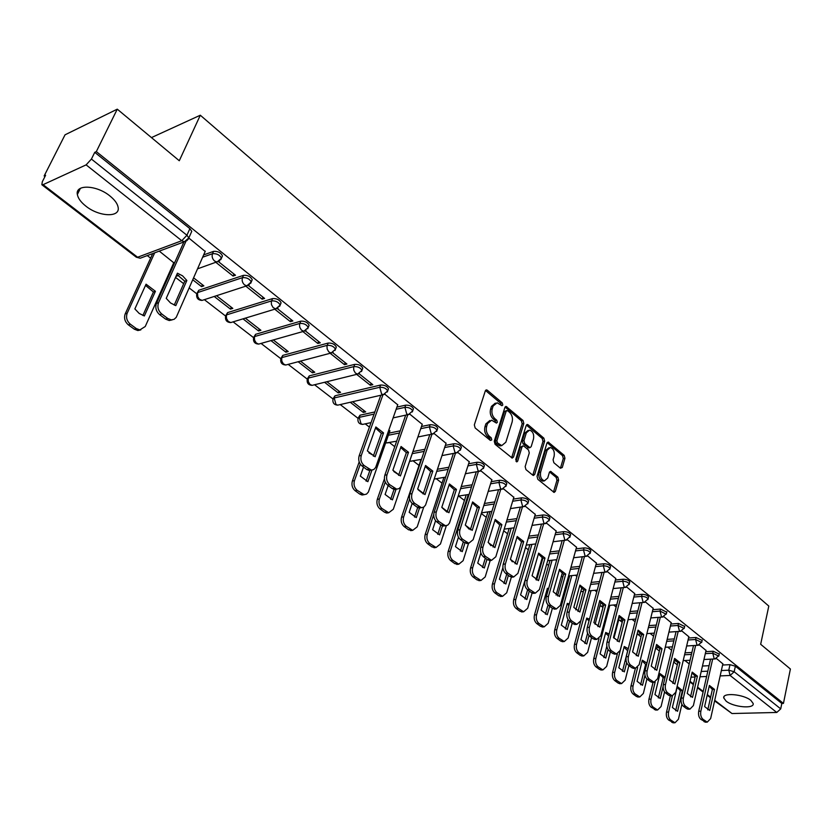 <?xml version="1.0" encoding="UTF-8"?>
<svg xmlns="http://www.w3.org/2000/svg" width="832" height="832" viewBox="0 0 832 832"><rect width="100%" height="100%" fill="white"/><g stroke="black" fill="none" stroke-linecap="round" stroke-linejoin="round"><path stroke-width="1.25" d="M502.809 404.997L502.247 402.875L487.334 390.239L486.564 389.896L485.316 390.905L474.334 424.882L475.155 427.97L490.36 440.43L491.774 439.92L491.202 437.778L489.258 436.176C486.616 433.534 485.742 430.269 486.637 426.358L487.542 423.519L491.629 420.181L496.444 423.082L497.328 422.354L496.756 420.222L494.822 418.61C492.211 415.969 491.338 412.714 492.232 408.845L493.126 406.037L497.11 402.771L501.946 405.714L502.809 404.997M501.176 405.267L500.583 403.218L485.514 390.478M490.11 440.222L489.538 438.09L487.594 436.488L489.258 436.176M495.674 422.646L495.092 420.555L493.168 418.943L494.822 418.61M750.89 700.388C743.621 694.19 722.238 692.328 723.757 697.954L726.128 701.137C733.398 707.242 754.551 709.145 753.178 703.508L750.89 700.388M109.855 195.915C96.595 184.933 75.015 184.122 77.355 194.522C78.062 198.338 80.902 202.218 85.904 206.17C99.102 216.882 120.318 217.776 118.144 207.366C117.489 203.653 114.722 199.836 109.855 195.915M374.858 411.944L360.027 415.199L358.301 417.789M388.097 389.771L388.461 388.742C387.067 386.152 384.436 384.914 380.567 385.05L334.994 395.803L333.299 398.382M362.367 369.262L362.762 368.181C361.327 365.477 358.644 364.208 354.713 364.364L309.265 375.877L307.601 378.446M335.889 348.161L336.326 347.017C334.828 344.209 332.093 342.888 328.12 343.075L282.807 355.378L281.185 357.937M308.641 326.446L309.109 325.229C307.559 322.306 304.772 320.954 300.737 321.162L255.601 334.298L254.01 336.835M280.571 304.086L281.091 302.806C279.479 299.759 276.619 298.355 272.532 298.605L227.604 312.603L226.054 315.13M251.649 281.06L252.21 279.698C250.536 276.515 247.624 275.07 243.474 275.35L198.775 290.274L197.267 292.781M560.446 468.229L562.276 467.49L564.949 458.276L564.179 455.364L548.132 442.021L546.946 443.05L537.046 476.351L537.826 479.315L554.122 492.44L555.339 491.369L558.615 480.074L557.856 477.142L550.586 471.359L549.37 472.41L547.726 478.015L544.44 480.854C541.226 479.617 539.958 476.715 540.623 472.15L547.123 450.237L550.306 447.491C553.509 448.718 554.788 451.61 554.143 456.154L553.082 459.784L553.852 462.717L560.446 468.229M43.087 184.662L137.613 257.234L181.782 240.718L86.122 164.871L43.087 184.662L41.87 184.746L42.297 181.782L45.614 175.261L44.148 175.947L65.042 134.815L117.27 109.169L179.286 160.742L200.304 115.222L768.799 606.07L760.666 644.28L790.4 669.011L783.442 703.414L96.325 151.601L94.744 152.339L91.426 159.068L186.93 235.238L188.833 237.921L188.094 239.47M117.27 109.169L96.325 151.601M523.817 423.478L523.026 420.482L506.116 406.453L504.889 407.462L494.25 441.23L495.071 444.288L512.242 458.099L513.51 457.038L523.817 423.478L522.153 423.8L521.373 420.815L505.086 407.035M528.102 424.788L543.858 438.142L544.638 441.095L534.695 474.417L533.447 475.488L532.782 475.186L525.949 469.591L525.158 466.596L529.277 452.951L528.497 449.966L523.952 446.181L523.266 445.869L522.018 446.909L517.67 461.157L516.786 461.906L515.746 459.576L526.188 425.485L527.394 424.466L528.102 424.788L526.438 425.1L542.204 438.443L543.858 438.142M702.468 666.026L709.072 665.694M722.592 665.028L729.997 664.664L728.77 670.197L734.167 671.746L780.728 708.874L776.776 712.462L731.983 713.534L714.584 700.877M44.148 175.947L44.949 176.561M147.285 255.58L150.613 258.149M175.542 277.399L183.674 283.681M189.197 287.945L196.716 293.748M204.37 299.666L225.545 316.004M233.116 321.859L253.542 337.626M261.04 343.418L280.758 358.644M288.184 364.374L307.216 379.08M314.569 384.748L332.956 398.944M340.236 404.57L357.999 418.288M365.217 423.852L369.429 427.107M389.522 442.624L394.742 446.659M413.192 460.907L419.016 465.4M436.249 478.712L442.021 483.163M458.713 496.059L464.433 500.469M481.312 513.51L486.273 517.338M503.693 530.785L507.562 533.78M525.491 547.612L528.33 549.806M546.728 564.013L548.59 565.458M562.931 576.524L561.236 576.701M567.434 579.998L568.36 580.726M582.286 591.469L583.201 592.176M601.193 606.07L602.94 607.422M619.653 620.318L622.211 622.294M637.686 634.254L641.004 636.813M655.647 648.118L659.36 650.988M673.712 662.064L677.29 664.83M783.442 703.414L781.82 703.456L780.728 708.874M86.122 164.871L91.426 159.068M173.753 262.746L159.276 251.118M205.182 251.441L188.843 238.056M192.764 279.791L201.552 286.634L202.394 284.7M201.552 286.634L203.871 285.854L193.606 277.857M215.946 262.423L233.074 276.047L233.948 273.998M233.074 276.047L235.498 275.236L218.587 261.758M214.198 296.462L230.485 309.119L231.286 307.206M230.485 309.119L232.814 308.391L216.518 295.703M245.794 286.166L262.163 299.187L263.006 297.159M262.163 299.187L264.597 298.428L248.404 285.522M242.996 318.854L258.575 330.97L259.345 329.066M258.575 330.97L260.915 330.283L245.326 318.146M274.747 309.202L290.399 321.651L291.21 319.634M290.399 321.651L292.843 320.944L277.326 308.578M270.962 340.61L285.875 352.196L286.624 350.303M285.875 352.196L288.226 351.551L273.312 339.945M302.858 331.562L317.824 343.47L318.604 341.463M317.824 343.47L320.278 342.805L305.406 330.949M298.147 361.743L312.406 372.83L313.123 370.958M312.406 372.83L314.766 372.237L300.498 361.119M330.148 353.278L344.469 364.666L345.207 362.679M344.469 364.666L346.923 364.042L332.675 352.685M324.563 382.294L338.208 392.902L338.905 391.04M338.208 392.902L340.579 392.34L326.924 381.711M356.668 374.379L370.354 385.268L371.072 383.292M370.354 385.268L372.819 384.675L359.164 373.797M350.262 402.272L363.314 412.422L363.99 410.571M363.314 412.422L365.685 411.892L352.633 401.721M397.727 404.81L384.904 394.306M389.865 430.986L388.887 429.967M422.219 424.32L409.926 414.253M446.046 443.31L434.273 433.649M469.248 461.791L457.964 452.546M491.837 479.783L481.042 470.933M513.833 497.307L503.506 488.831M535.267 514.384L525.377 506.272M556.161 531.034L546.697 523.266M576.534 547.269L567.476 539.822M596.409 563.098L587.746 555.974M615.794 578.542L607.506 571.719M634.712 593.611L626.777 587.08M653.172 608.327L645.601 602.077M671.206 622.7L663.967 616.72M688.823 636.73L681.897 631.01M706.035 650.447L699.421 644.977M685.027 652.839L691.891 652.454M705.754 651.674L713.222 651.248L712.774 653.224L718.775 656.094M667.17 639.371L674.305 638.914M688.522 637.998L696.062 637.51L695.604 639.506L701.678 642.45M648.877 625.602L656.292 625.071M670.894 624.01L678.496 623.459L678.018 625.466L684.174 628.493M630.126 611.53L637.842 610.906M652.839 609.69L660.514 609.066L660.015 611.083L666.255 614.203M610.906 597.126L618.935 596.409M634.348 595.026L642.096 594.329L641.586 596.367C644.925 596.461 647.078 597.355 648.045 599.05L647.899 599.57M591.188 582.4L599.55 581.568M615.41 580.008L623.23 579.238L622.7 581.287C626.08 581.37 628.264 582.286 629.252 584.033L629.106 584.584M570.95 567.33L579.675 566.384M595.993 564.616L603.897 563.763L603.346 565.822C606.767 565.895 608.982 566.831 610.002 568.641L609.835 569.223M550.191 551.918L559.291 550.836M576.098 548.85L584.085 547.903L583.502 549.983C586.966 550.035 589.222 551.002 590.273 552.864L590.086 553.488M528.861 536.141L538.366 534.924M555.693 532.688L563.763 531.648L563.17 533.738C566.665 533.78 568.963 534.768 570.034 536.692L569.837 537.358M506.958 520L516.88 518.617M534.758 516.11L542.922 514.966L542.298 517.078C545.844 517.098 548.174 518.107 549.286 520.114L549.068 520.811M484.442 503.485L494.822 501.904M513.292 499.106L521.539 497.858L520.894 499.98C524.482 499.98 526.854 501.02 527.998 503.1L527.758 503.838M461.292 486.564L472.16 484.786M491.244 481.655L499.585 480.293L498.93 482.435C502.559 482.414 504.962 483.486 506.147 485.628L505.887 486.418M437.466 469.258L448.854 467.241M468.614 463.757L477.058 462.259L476.362 464.422C480.043 464.381 482.498 465.483 483.714 467.709L483.434 468.541M412.963 451.537L424.892 449.27M445.37 445.37L453.908 443.737L453.201 445.921C456.924 445.858 459.42 446.982 460.678 449.301L460.366 450.185M389.116 433.108L400.244 430.83M421.481 426.483L430.134 424.715L429.395 426.899C433.17 426.826 435.708 427.981 437.008 430.383L436.665 431.33M396.926 407.087L405.694 405.153L404.924 407.368C408.751 407.264 411.33 408.45 412.682 410.946L412.308 411.944M172.234 266.157L173.264 265.793M203.663 254.904L213.522 251.378L212.514 253.698C216.726 253.386 219.71 254.894 221.458 258.211L220.771 259.678M200.304 115.222L151.455 137.592M722.852 663.842L716.529 658.611M719.222 654.108L713.222 651.248M702.146 640.453L696.062 637.51M684.663 626.475L678.496 623.459M666.754 612.175L660.514 609.066M648.419 597.522L648.554 597.012C647.587 595.327 645.434 594.422 642.096 594.329M629.647 582.525L629.782 581.984C628.794 580.237 626.61 579.311 623.23 579.238M610.397 567.143L610.553 566.582C609.534 564.772 607.318 563.826 603.897 563.763M590.668 551.398L590.834 550.784C589.794 548.922 587.538 547.955 584.085 547.903M570.44 535.246L570.627 534.602C569.546 532.667 567.258 531.679 563.763 531.648M549.702 518.679L549.9 518.003C548.787 515.996 546.458 514.987 542.922 514.966M528.414 501.686L528.632 500.968C527.488 498.888 525.117 497.858 521.539 497.858M506.563 484.255L506.802 483.486C505.627 481.343 503.214 480.272 499.585 480.293M484.141 466.357L484.39 465.546C483.174 463.32 480.73 462.218 477.058 462.259M461.105 447.98L461.386 447.127C460.127 444.808 457.631 443.685 453.908 443.737M437.434 429.104L437.736 428.189C436.436 425.786 433.909 424.632 430.134 424.715M413.109 409.708L413.442 408.741C412.1 406.245 409.51 405.049 405.694 405.153M221.832 257.317L222.456 255.892C220.709 252.564 217.734 251.066 213.522 251.378M781.82 703.456L735.384 666.203L729.997 664.664M94.744 152.339L189.873 228.644L191.766 231.338L191.09 232.846M556.535 560.55L555.568 559.801M576.909 576.42L575.39 575.234M596.783 591.906L594.724 590.304M616.169 607.006L613.61 605.01M635.097 621.743L632.05 619.372M653.567 636.137L650.062 633.402M671.601 650.187L667.67 647.119M689.218 663.905L684.871 660.514M495.352 403.104L491.462 406.38L493.126 406.037M493.168 418.943C490.547 416.302 489.684 413.046 490.568 409.188L491.462 406.38M489.861 420.503L485.878 423.852L487.542 423.519M487.594 436.488C484.952 433.857 484.078 430.591 484.973 426.681L485.878 423.852M511.607 457.839L522.153 423.8M507.562 410.665L506.189 411.143L496.881 440.762L497.453 442.905L501.758 445.588L505.846 442.218L512.127 422.011C512.98 418.194 512.127 414.981 509.569 412.36L507.562 410.665M506.657 410.519L504.525 411.486L506.189 411.143M501.81 445.598L500.094 445.9L497.817 444.881L495.778 443.206L495.217 441.074L504.525 411.486M532.802 475.197L542.984 441.397L542.204 438.443M522.735 445.962L520.354 447.21L516.027 461.375M533.52 438.911C534.196 434.294 532.875 431.35 529.558 430.102L526.313 432.848L523.952 440.586L524.742 443.581L529.963 447.668L531.19 446.628L533.52 438.911M528.154 430.373L524.659 433.16L526.313 432.848M528.819 447.876L523.078 443.882L522.288 440.887L524.659 433.16M548.995 447.73L545.459 450.538L547.123 450.237M544.066 480.906L542.766 481.114C539.562 479.887 538.294 476.986 538.959 472.43L545.459 450.538M553.457 492.128L556.962 480.334L556.192 477.412L549.578 471.931M560.425 468.218L563.285 458.557L562.526 455.645L547.154 442.634L548.808 442.333M146.068 284.19L134.867 308.911L139.173 313.425L144.362 315.952L155.428 291.294L146.068 284.19M154.69 252.824L127.192 313.206C125.767 317.429 126.828 321.1 130.374 324.22L136.271 328.546L139.838 329.909L145.246 326.508L173.878 262.486M145.527 285.386L153.442 291.98L142.875 315.474M140.816 329.888L137.842 330.543L134.285 329.181L128.378 324.865C124.842 321.755 123.781 318.084 125.206 313.872L127.192 313.206M152.703 253.562L125.206 313.872M153.442 291.98L155.428 291.294M176.862 274.435L184.766 281.206L174.242 305.105M172.234 319.862L169.208 320.538L165.62 319.124L159.671 314.673C156.104 311.47 155.033 307.715 156.447 303.42L183.914 241.946M186.857 280.488L182.582 275.85L177.424 273.177L166.234 298.366L170.581 303.004L175.802 305.625L186.857 280.488L184.766 281.206M185.827 241.55L158.527 302.723C157.113 307.029 158.194 310.783 161.762 313.997L167.71 318.448L171.298 319.873L174.096 319.322L176.238 317.335L205.296 251.17M363.532 467.106L360.339 476.102L367.869 481.686L371.946 470.111M373.568 455.478L368.878 452.878M360.308 464.194L354.453 480.626C353.423 484.546 354.318 487.781 357.136 490.308L364.094 494.655L366.517 494.114L368.358 492.086L389.927 430.778M369.928 470.35L366.111 481.156M364.073 494.666L362.024 495.009L359.736 494.083L355.056 490.662C352.248 488.145 351.354 484.91 352.383 480.99L354.453 480.626M359.185 461.937L352.383 480.99M388.17 485.524L385.091 494.447L392.413 499.886L396.053 489.258M398.778 474.812L393.806 471.526M385.247 482.061L379.382 498.992C378.394 502.882 379.267 506.064 382.013 508.529L388.731 512.741L393.307 509.246L413.722 449.311M394.035 489.434L390.645 499.356M388.554 512.772L386.651 513.063L384.478 512.19L379.933 508.862C377.198 506.397 376.324 503.214 377.312 499.325L379.382 498.992M384.415 478.847L377.312 499.325M412.152 503.443L409.178 512.314L416.312 517.598L419.505 507.978M423.249 493.75L418.163 489.736M409.646 499.013L403.645 516.859C402.698 520.718 403.551 523.848 406.224 526.261L412.714 530.348L417.196 526.843L423.706 507.166M417.685 507.53L414.513 517.067M412.402 530.39L408.564 529.807L404.144 526.562C401.471 524.16 400.618 521.03 401.565 517.171L403.645 516.859M421.023 459.462L401.565 517.171M435.562 520.686L432.63 529.703L439.577 534.851L442.478 525.855M446.846 512.044L441.958 507.551M433.722 514.498L427.263 534.258C426.348 538.086 427.19 541.174 429.79 543.525L436.062 547.487L440.461 543.982L446.337 525.699M440.814 524.888L437.757 534.31M435.625 547.55L432.016 546.957L427.71 543.795C425.11 541.455 424.268 538.366 425.183 534.55L427.263 534.258M443.914 477.402L425.183 534.55M458.453 537.212L455.468 546.634L462.238 551.658L464.974 542.932M469.134 529.142L465.306 525.054M468.281 494.541L450.258 551.2C449.384 554.996 450.216 558.043 452.743 560.342L458.817 564.19L463.122 560.674L468.562 543.286M463.351 541.746L460.408 551.117M458.255 564.252L454.854 563.659L450.663 560.591C448.126 558.293 447.304 555.256 448.178 551.46L450.258 551.2M466.211 494.863L448.178 551.46M480.865 552.947L477.724 563.139L484.318 568.027L486.959 559.395M490.932 545.688L488.176 542.318M490.027 511.586L472.67 567.705C471.827 571.47 472.638 574.465 475.103 576.711L480.979 580.455L485.191 576.94L490.204 560.498M485.326 558.178L482.477 567.486M480.314 580.528L477.11 579.935L473.023 576.94C470.548 574.704 469.737 571.698 470.59 567.944L472.67 567.705M487.958 511.888L470.59 567.944M502.882 567.642L499.408 579.218L505.835 583.991L508.383 575.422M512.356 561.798L510.411 559.27M511.233 528.206L494.51 583.794C493.698 587.517 494.489 590.481 496.891 592.675L502.58 596.305L506.719 592.79L511.337 577.169M506.74 574.184L503.984 583.45M501.821 596.378L498.805 595.795L494.811 592.883C492.409 590.689 491.608 587.735 492.419 584.012L494.51 583.794M509.163 528.476L492.419 584.012M527.301 572.874L520.562 594.901L526.822 599.55L529.287 591.042M531.908 544.398L515.798 599.477C515.008 603.169 515.798 606.091 518.138 608.234L523.65 611.77L527.696 608.244L532.074 593.05M535.922 579.696L542.318 557.502M527.623 589.805L524.961 599.009M522.798 611.842L519.948 611.27L516.058 608.421C513.708 606.278 512.928 603.356 513.708 599.664L515.798 599.477M529.849 544.658L513.708 599.664M548.6 588.578L547.404 588.276L541.185 610.189L547.29 614.723L549.671 606.289M552.094 560.196L536.557 614.765C535.798 618.426 536.567 621.317 538.855 623.407L544.201 626.839L548.163 623.324L552.375 608.306M556.088 595.057L562.37 572.645M548.018 604.947L545.418 614.182M548.278 589.68L547.186 589.046M543.265 626.912L540.571 626.35L536.775 623.574C534.487 621.473 533.718 618.602 534.466 614.942L536.557 614.765M550.025 560.435L534.466 614.942M569.317 604.001L567.31 603.356L561.298 625.113L567.268 629.533L569.556 621.161M571.792 575.609L556.806 629.678C556.078 633.318 556.837 636.158 559.062 638.217L564.252 641.545L568.131 638.03L572.198 623.137M575.806 609.918L581.911 587.548M567.996 619.455L565.375 628.992M568.942 605.353L567.102 604.105M563.233 641.618L560.685 641.066L556.982 638.352C554.746 636.303 553.998 633.464 554.726 629.834L556.806 629.678M569.722 575.827L554.726 629.834M589.482 619.164L586.737 618.082L580.934 639.673L586.758 643.989L588.983 635.606M591.022 590.647L576.555 644.238C575.858 647.837 576.607 650.645 578.781 652.652L583.814 655.907L587.621 652.382L591.552 637.603M595.088 624.291L600.954 602.212M587.579 633.266L584.865 643.438M589.056 620.755L586.539 618.81M582.733 655.97L580.32 655.429L576.711 652.777C574.527 650.77 573.789 647.972 574.486 644.374L576.555 644.238M588.962 590.845L574.486 644.374M609.128 634.057L605.706 632.455L600.09 653.879L605.779 658.091L608.015 649.48M609.794 605.332L595.847 658.445C595.171 662.012 595.899 664.789 598.031 666.754L602.919 669.916L606.642 666.401L610.438 651.726M613.943 638.196L619.518 616.626M606.83 646.225L603.876 657.55M608.639 635.918L605.519 633.162M601.765 669.968L599.487 669.438L595.962 666.858C593.83 664.893 593.102 662.126 593.767 658.559L595.847 658.445M598.988 638.747L593.767 658.559M628.264 648.71L624.229 646.485L618.81 667.753L624.354 671.871L626.662 662.74M628.139 619.674L614.671 672.318C614.026 675.854 614.744 678.59 616.824 680.514L621.566 683.592L625.217 680.087L628.888 665.517M624.052 647.182L627.661 650.78L622.45 671.32M620.36 683.644L618.197 683.124L614.754 680.607C612.674 678.683 611.957 675.948 612.602 672.412L614.671 672.318M617.334 653.962L612.602 672.412M646.911 663.114L642.325 660.202L637.083 681.304L642.502 685.329L644.977 675.293M637.624 667.545L633.058 685.859C632.434 689.374 633.142 692.078 635.18 693.961L639.787 696.956L643.365 693.451L646.911 678.974M642.148 660.878L645.632 664.373L640.598 684.778M638.529 696.998L636.47 696.498L633.11 694.034C631.072 692.151 630.375 689.458 630.999 685.942L633.058 685.859M635.398 668.294L630.999 685.942M645.632 664.373L646.62 664.321M375.492 428.002L381.378 433.347L373.318 456.186M371.332 470.101L369.138 470.486L366.725 469.498L361.91 465.889C359.008 463.237 358.082 459.888 359.143 455.863L380.827 395.252M383.531 432.9L375.866 426.962L367.359 450.871L375.118 456.758L383.531 432.9L381.378 433.347M382.97 394.763L361.296 455.437C360.235 459.482 361.161 462.831 364.062 465.483L371.301 470.09L373.766 469.55L375.638 467.501L397.8 404.591M400.712 447.502L406.359 452.67L398.59 475.353M396.583 489.174L394.524 489.518L392.236 488.571L387.546 485.066C384.727 482.477 383.822 479.18 384.842 475.186L405.662 415.21M408.512 452.265L401.055 446.493L392.87 470.215L400.421 475.935L408.512 452.265L406.359 452.67M407.805 414.752L386.994 474.802C385.986 478.806 386.89 482.102 389.709 484.692L396.687 489.154L399.11 488.602L400.941 486.554L422.292 424.112M425.235 466.471L430.664 471.474L423.166 494M421.117 507.728L419.214 508.019L417.04 507.114L412.485 503.703C409.739 501.186 408.855 497.942 409.822 493.979L429.832 434.616M432.817 471.099L425.558 465.483L417.674 489.018L425.017 494.582L432.817 471.099L430.664 471.474M431.974 434.19L411.986 493.626C411.018 497.588 411.902 500.843 414.648 503.36L421.377 507.686L423.748 507.135L425.547 505.076L446.118 443.102M449.093 484.921L454.303 489.778L447.075 512.148M444.995 525.772L443.238 526.022L441.168 525.158L436.738 521.841C434.065 519.376 433.191 516.183 434.127 512.252L453.357 453.492M456.456 489.424L449.405 483.954L441.802 507.312L448.947 512.73L456.456 489.424L454.303 489.778M455.499 453.097L436.29 511.93C435.354 515.861 436.228 519.064 438.901 521.529L445.401 525.72L447.73 525.169L449.478 523.099L469.31 461.583M472.306 502.871L477.318 507.582L470.35 529.797M468.25 543.327L464.651 542.714L460.335 539.49C457.735 537.087 456.882 533.936 457.777 530.046L476.268 471.858M479.471 507.26L472.607 501.935L465.286 525.117L472.233 530.39L479.471 507.26L477.318 507.582M478.41 471.494L459.94 529.745C459.046 533.645 459.898 536.796 462.498 539.198L468.78 543.254L473.148 539.687L491.899 479.586M494.915 520.354L499.73 524.93L493.002 546.988M490.89 560.414L487.5 559.801L483.298 556.66C480.771 554.31 479.929 551.21 480.792 547.352L498.576 489.736M501.883 524.628L495.196 519.449L488.134 542.443L494.905 547.581L501.883 524.628L499.73 524.93M500.729 489.403L482.955 547.082C482.102 550.94 482.934 554.05 485.472 556.4L491.535 560.342L495.82 556.764L513.895 497.11M516.932 537.389L521.56 541.819L515.07 563.732M512.949 577.054L509.756 576.441L505.669 573.383C503.204 571.095 502.382 568.038 503.204 564.21L520.322 507.156M523.713 541.549L517.202 536.494L510.401 559.322L516.984 564.325L523.713 541.549L521.56 541.819M522.465 506.834L505.378 563.961C504.546 567.788 505.367 570.856 507.832 573.144L513.708 576.971L517.899 573.394L535.33 514.197M538.387 553.977L542.838 558.282L536.578 580.039M534.456 593.258L531.44 592.654L527.457 589.68C525.044 587.434 524.243 584.418 525.044 580.632L541.518 524.118M544.991 558.033L538.637 553.114L532.074 575.765L538.502 580.632L544.991 558.033L542.838 558.282M543.66 523.827L527.207 580.403C526.406 584.199 527.218 587.226 529.62 589.462L535.298 593.174L539.406 589.597L556.213 530.847M559.291 570.149L563.576 574.33L557.523 595.941M555.412 609.045L552.573 608.452L548.683 605.55C546.343 603.356 545.553 600.392 546.312 596.627L562.172 540.644M565.729 574.101L559.53 569.306L553.207 591.781L559.468 596.523L565.729 574.101L563.576 574.33M564.314 540.384L548.475 596.43C547.716 600.194 548.506 603.169 550.846 605.363L556.348 608.962L560.373 605.384L576.586 547.082M579.675 585.926L583.794 589.982L577.959 611.437M575.848 624.437L573.165 623.854L569.379 621.026C567.091 618.883 566.311 615.95 567.05 612.227L582.327 556.764M585.946 589.774L579.904 585.094L573.799 607.402L579.883 612.019L585.946 589.774L583.794 589.982M584.47 556.514L569.213 612.05C568.474 615.774 569.254 618.706 571.542 620.849L576.867 624.354L580.809 620.776L596.45 562.91M599.56 601.297L603.522 605.238L597.886 626.548M595.785 639.444L593.247 638.872L589.555 636.106C587.319 634.015 586.56 631.124 587.267 627.432L601.983 572.478M605.665 605.062L599.778 600.496L593.882 622.627L599.841 627.141L605.665 605.062L603.522 605.238M604.126 572.26L589.43 627.276C588.723 630.968 589.482 633.87 591.708 635.96L596.887 639.361L600.735 635.794L615.836 578.365M618.956 616.304L622.762 620.131L617.323 641.285M615.243 654.077L612.841 653.526L609.232 650.822C607.058 648.773 606.31 645.923 606.986 642.262L621.171 587.808M624.905 619.965L619.154 615.514L613.475 637.478L619.278 641.878L624.905 619.965L622.762 620.131M623.314 587.61L609.138 642.127C608.462 645.788 609.211 648.648 611.385 650.697L616.408 654.004L620.173 650.437L634.754 593.434M637.884 630.947L641.545 634.67L636.282 655.668M634.223 668.356L631.956 667.815L628.43 665.184C626.309 663.177 625.57 660.358 626.226 656.729L639.902 602.774M638.071 630.178L632.58 651.966L638.248 656.271L643.687 634.525L641.545 634.67M638.144 630.178L643.687 634.525M642.034 602.586L628.378 656.614C627.723 660.244 628.462 663.062 630.583 665.07L635.45 668.294L639.142 664.716L653.224 608.161M656.354 645.237L659.88 648.856L654.805 669.708M652.766 682.292L650.603 681.762L647.171 679.193C645.102 677.238 644.374 674.45 645.008 670.852L658.195 617.375M656.542 644.488L651.238 666.11L656.77 670.311L662.012 648.731L659.88 648.856M656.656 644.498L662.012 648.731M660.317 617.209L647.15 670.748C646.526 674.357 647.244 677.134 649.324 679.099L654.046 682.24L657.654 678.662L671.247 622.523M674.388 659.194L677.789 662.709L672.88 683.415M670.862 695.895L668.824 695.375L665.465 692.869C663.437 690.955 662.73 688.21 663.333 684.642L676.052 631.634M674.565 658.455L669.448 679.921L674.856 684.018L679.921 662.605L677.789 662.709M674.731 658.476L679.921 662.605M678.174 631.488L665.475 684.549C664.872 688.126 665.579 690.872 667.607 692.796L672.204 695.854L675.74 692.286L688.865 636.563M665.09 677.31L660.005 673.598L654.94 694.543L660.234 698.474L663.083 686.598M655.138 682.136L651.03 699.098C650.426 702.582 651.123 705.245 653.11 707.096L657.582 710.008L661.086 706.503L664.57 691.954M659.838 674.263L663.198 677.664L658.32 697.923M656.282 710.05L651.04 707.148C649.054 705.307 648.357 702.645 648.96 699.161L651.03 699.098M653.068 682.282L648.96 699.161M663.198 677.664L665.028 677.581M692.016 672.828L695.282 676.25L690.539 696.81M688.553 709.176L686.608 708.677L683.332 706.233C681.356 704.35 680.649 701.636 681.231 698.1L693.503 645.559M697.403 676.156L692.182 672.1L687.232 693.41L692.515 697.403L697.403 676.156L695.282 676.25M695.625 645.434L683.374 698.027C682.791 701.574 683.488 704.288 685.474 706.17L689.926 709.145L693.389 705.578L706.077 650.281M677.279 686.691L672.381 707.481L677.56 711.318L682.417 690.57L677.539 686.712M672.402 695.874L668.574 712.026C668.002 715.478 668.678 718.11 670.623 719.93L674.981 722.769L678.413 719.274L681.886 704.371M677.134 687.336L680.368 690.654L675.646 710.778M673.639 722.8L668.564 719.971C666.619 718.162 665.943 715.53 666.515 712.078L668.574 712.026M670.353 695.916L666.515 712.078M680.368 690.654L682.417 690.57M709.228 686.15L712.369 689.468L707.782 709.894M705.827 722.155L700.783 719.274C698.849 717.434 698.162 714.761 698.714 711.256L710.559 659.162M714.49 689.395L709.384 685.433L704.61 706.576L709.769 710.486L714.49 689.395L712.369 689.468M712.67 659.048L700.846 711.194C700.294 714.709 700.981 717.392 702.915 719.233L707.252 722.134L710.642 718.567L722.894 663.686M500.583 403.218L502.247 402.875M489.538 438.09L491.202 437.778M495.092 420.555L496.756 420.222M364.094 424.091L362.658 424.403C359.164 424.122 357.594 422.219 357.978 418.704L359.247 417.352L374.078 414.107M360.027 415.199L359.247 417.352L361.005 423.717L362.658 424.403L371.041 422.614M339.258 404.799L337.719 405.153C334.142 404.882 332.55 402.948 332.946 399.35L334.183 397.977L379.766 387.275C383.635 387.14 386.277 388.378 387.67 390.967L387.265 392.018M334.994 395.803L334.183 397.977L335.972 404.435L337.719 405.153L383.334 394.67L381.586 393.921L379.766 387.275L380.567 385.05M313.747 384.956L312.094 385.362C308.422 385.102 306.8 383.136 307.216 379.454L308.422 378.061L353.881 366.6C357.812 366.444 360.495 367.713 361.941 370.417L361.504 371.53M309.265 375.877L308.173 379.007L308.329 381.628L309.878 384.301L312.094 385.362L357.594 374.15L355.368 373.038L353.808 370.271L353.631 367.578L354.713 364.364M287.518 364.551L285.74 365.019C281.986 364.77 280.332 362.762 280.758 359.008L281.944 357.573L327.257 345.332C331.24 345.155 333.975 346.466 335.473 349.274L334.994 350.449M282.807 355.378L281.674 358.53L281.83 361.182L283.421 363.917L285.74 365.019L331.094 353.028L328.775 351.863L327.163 349.045L326.986 346.32L328.12 343.075M260.551 343.564L258.648 344.105C254.8 343.855 253.094 341.817 253.552 337.969L254.696 336.513L299.832 323.44C303.878 323.222 306.675 324.584 308.225 327.506L307.705 328.754M255.601 334.298L254.415 337.48L254.571 340.163L256.204 342.94L258.648 344.105L303.836 331.282L301.382 330.075L299.728 327.194L299.562 324.428L300.737 321.162M232.814 321.953L230.766 322.577C226.814 322.348 225.077 320.258 225.555 316.316L226.658 314.839L271.596 300.893C275.694 300.643 278.554 302.047 280.166 305.094L279.594 306.415M227.604 312.603L226.377 315.806L226.522 318.531L228.207 321.37L230.766 322.577L275.756 308.89L273.177 307.632L271.471 304.689L271.315 301.891L272.532 298.605M204.266 299.697L202.072 300.414C198.016 300.196 196.238 298.064 196.726 294.029L197.798 292.521L242.507 277.649C246.657 277.378 249.579 278.824 251.254 282.006L250.63 283.4M198.775 290.274L197.496 293.498L197.829 296.806L199.378 299.156L202.072 300.414L246.834 285.823L244.525 284.866C242.341 282.786 241.665 280.374 242.507 277.649L243.474 275.35M701.21 671.476L707.824 671.174M721.365 670.54L728.77 670.197L730.111 675.47L720.169 675.906M706.618 676.489L699.993 676.78M695.105 676.998L691.007 677.175M690.04 681.335L693.493 683.987M697.622 687.159L703.217 691.454M707.314 694.595L710.642 697.154M714.719 700.284L731.983 713.534M776.776 712.462L730.111 675.47L734.167 671.746L735.384 666.203M684.57 654.794L691.434 654.41M705.307 653.64L712.774 653.224L714.137 658.549L714.969 658.934L718.869 655.678L719.316 653.702M666.702 641.337L673.837 640.879M688.064 639.985L695.604 639.506L696.987 644.904L697.85 645.299L701.782 642.013L702.239 640.026M648.388 627.578L655.803 627.047M670.405 626.007L678.018 625.466L679.422 630.926L680.326 631.342L684.289 628.035L684.767 626.028M629.616 613.517L637.333 612.893M652.34 611.697L660.015 611.083L661.45 616.626L662.386 617.053L666.38 613.714L666.879 611.697M610.376 599.134L618.415 598.416M633.828 597.054L641.586 596.367L643.032 601.973L644.02 602.42L648.045 599.05L648.554 597.012M590.637 584.418L599.009 583.596M614.869 582.046L622.7 581.287L624.177 586.966L625.206 587.434L629.252 584.033L629.782 581.984M570.388 569.358L579.114 568.422M595.442 566.675L603.346 565.822L604.854 571.584L605.925 572.073L610.002 568.641L610.553 566.582M549.609 553.966L558.709 552.895M575.515 550.919L583.502 549.983L585.042 555.828L586.165 556.327L590.273 552.864L590.834 550.784M528.258 538.2L537.763 536.983M555.09 534.768L563.17 533.738L564.73 539.656L565.906 540.186L570.034 536.692L570.627 534.602M506.334 522.07L516.256 520.697M534.144 518.211L542.298 517.078L543.889 523.078L545.126 523.63L549.286 520.114L549.9 518.003M483.787 505.565L494.177 504.005M512.647 501.228L520.894 499.98L522.517 506.064L523.806 506.646L527.998 503.1L528.632 500.968M460.616 488.665L471.484 486.897M490.578 483.798L498.93 482.435L500.573 488.613L501.935 489.206L506.147 485.628L506.802 483.486M436.769 471.37L448.157 469.373M467.927 465.899L476.362 464.422L478.046 470.683L479.471 471.307L483.714 467.709L484.39 465.546M412.235 453.658L424.174 451.402M444.652 447.533L453.201 445.921L454.906 452.275L456.414 452.93L460.678 449.301L461.386 447.127M388.367 435.25L399.495 432.994M420.742 428.667L429.395 426.899L431.142 433.358L432.723 434.044L437.008 430.383L437.736 428.189M396.157 409.282L404.924 407.368L406.702 413.92L408.366 414.627L412.682 410.946L413.442 408.741M171.226 268.424L172.245 268.05M202.654 257.213L212.514 253.698C211.64 256.454 212.326 258.898 214.583 261.03L217.017 262.038L221.458 258.211L222.456 255.892M219.721 260.853L197.558 268.84M168.438 274.643L168.948 275.444M249.361 284.783L246.834 285.823L251.254 282.006L252.21 279.698M278.117 307.986L275.756 308.89L280.166 305.094L281.091 302.806M306.03 330.502L303.836 331.282L308.225 327.506L309.109 325.229M333.143 352.352L331.094 353.028L335.473 349.274L336.326 347.017M359.486 373.558L357.594 374.15L361.941 370.417L362.762 368.181M385.102 394.17L383.334 394.67L387.67 390.967L388.461 388.742M410.01 414.19L393.13 417.893M434.242 433.67L417.903 436.987M388.274 442.874L385.736 442.738M457.818 452.608L441.99 455.593M411.83 461.157L409.698 461.136M480.782 471.026L465.41 473.72M434.772 478.962L434.2 479.138M503.152 488.966L488.218 491.379M524.94 506.438L510.411 508.602M546.177 523.453L532.033 525.398M566.883 540.03L553.093 541.778M587.07 556.202L573.622 557.752M541.195 561.434L541.954 561.35M606.767 571.958L593.632 573.342M625.997 587.34L613.153 588.567M644.758 602.337L632.195 603.429M663.073 616.99L650.78 617.937M680.961 631.29L668.928 632.122M698.443 645.247L686.65 645.975M715.52 658.892L703.955 659.516M189.873 228.644L186.93 235.238L181.782 240.718L184.371 241.779L187.262 240.427M191.766 231.338L188.833 237.921L184.371 241.779L140.171 258.232L136.323 257.213L140.171 258.232L142.688 257.296M490.568 409.188L492.232 408.845M484.973 426.681L486.637 426.358M485.68 390.603L487.334 390.239M511.846 457.33L513.51 457.038M505.201 407.129L506.854 406.786M521.373 420.815L523.026 420.482M495.217 441.074L496.881 440.762M495.778 443.206L497.453 442.905M497.817 444.881L499.491 444.569M542.984 441.397L544.638 441.095M533.021 474.698L534.695 474.417M520.354 447.21L522.018 446.909M516.069 461.438L517.67 461.157M522.288 440.887L523.952 440.586M523.078 443.882L524.742 443.581M527.623 447.658L529.277 447.356M538.959 472.43L540.623 472.15M549.588 471.921L551.231 471.65M556.192 477.412L557.856 477.142M556.962 480.334L558.615 480.074M553.675 491.629L555.339 491.369M562.526 455.645L564.179 455.364M563.285 458.557L564.949 458.276M560.612 467.761L562.276 467.49M134.285 329.181L136.271 328.546M128.378 324.865L130.374 324.22M158.527 302.723L156.447 303.42M161.762 313.997L159.671 314.673M167.71 318.448L165.62 319.124M359.736 494.083L361.806 493.73M355.056 490.662L357.136 490.308M384.478 512.19L386.558 511.867M379.933 508.862L382.013 508.529M408.564 529.807L410.644 529.506M404.144 526.562L406.224 526.261M432.016 546.957L434.096 546.686M427.71 543.795L429.79 543.525M454.854 563.659L456.945 563.41M450.663 560.591L452.743 560.342M477.11 579.935L479.201 579.717M473.023 576.94L475.103 576.711M498.805 595.795L500.885 595.598M494.811 592.883L496.891 592.675M519.948 611.27L522.028 611.083M516.058 608.421L518.138 608.234M540.571 626.35L542.651 626.194M536.775 623.574L538.855 623.407M560.685 641.066L562.765 640.921M556.982 638.352L559.062 638.217M580.32 655.429L582.4 655.304M576.711 652.777L578.781 652.652M599.487 669.438L601.557 669.334M595.962 666.858L598.031 666.754M618.197 683.124L620.266 683.041M614.754 680.607L616.824 680.514M636.47 696.498L638.539 696.426M633.11 694.034L635.18 693.961M361.296 455.437L359.143 455.863M364.062 465.483L361.91 465.889M368.888 469.102L366.725 469.498M386.994 474.802L384.842 475.186M389.709 484.692L387.546 485.066M394.399 488.207L392.236 488.571M411.986 493.626L409.822 493.979M414.648 503.36L412.485 503.703M419.203 506.782L417.04 507.114M436.29 511.93L434.127 512.252M438.901 521.529L436.738 521.841M443.331 524.846L441.168 525.158M459.94 529.745L457.777 530.046M462.498 539.198L460.335 539.49M466.814 542.433L464.651 542.714M482.955 547.082L480.792 547.352M485.472 556.4L483.298 556.66M489.674 559.551L487.5 559.801M505.378 563.961L503.204 564.21M507.832 573.144L505.669 573.383M511.93 576.212L509.756 576.441M527.207 580.403L525.044 580.632M529.62 589.462L527.457 589.68M533.603 592.446L531.44 592.654M548.475 596.43L546.312 596.627M550.846 605.363L548.683 605.55M554.736 608.265L552.573 608.452M569.213 612.05L567.05 612.227M571.542 620.849L569.379 621.026M575.328 623.688L573.165 623.854M589.43 627.276L587.267 627.432M591.708 635.96L589.555 636.106M595.41 638.726L593.247 638.872M609.138 642.127L606.986 642.262M611.385 650.697L609.232 650.822M614.994 653.39L612.841 653.526M628.378 656.614L626.226 656.729M630.583 665.07L628.43 665.184M634.109 667.701L631.956 667.815M647.15 670.748L645.008 670.852M649.324 679.099L647.171 679.193M652.756 681.668L650.603 681.762M665.475 684.549L663.333 684.642M667.607 692.796L665.465 692.869M670.966 695.302L668.824 695.375M654.326 709.561L656.396 709.498M651.04 707.148L653.11 707.096M683.374 698.027L681.231 698.1M685.474 706.17L683.332 706.233M688.74 708.625L686.608 708.677M671.778 722.322L673.837 722.28M668.564 719.971L670.623 719.93M700.846 711.194L698.714 711.256M702.915 719.233L700.783 719.274M706.118 721.625L703.986 721.666M724.048 696.623L723.757 697.954M80.392 188.344L77.355 194.522M178.786 275.402L175.999 276.38M167.939 275.766L168.532 276.38M396.635 441.21L385.632 443.04M421.491 459.368L409.625 461.344M445.63 477.1L434.231 479.055M469.102 494.406L458.214 496.132M491.92 511.306L481.53 512.834M514.124 527.81L504.182 529.152M535.735 543.92L526.23 545.106M556.785 559.666L547.674 560.695M577.294 575.037L568.558 575.942M597.282 590.065L588.9 590.855M583.419 591.365L580.798 591.614M616.762 604.739L608.722 605.426M603.346 605.883L599.893 606.174M635.773 619.091L628.046 619.684M622.742 620.09L618.54 620.412M654.306 633.121L646.88 633.62M641.129 634.015L637.042 634.296M672.412 646.828L665.267 647.265M659.058 647.639L655.72 647.837M690.071 660.244L683.197 660.608M676.53 660.951L673.941 661.086M689.894 681.938L693.358 684.59M697.476 687.752L703.082 692.058M707.179 695.198L710.507 697.757M41.87 184.746L136.323 257.213M485.971 390.021L486.564 389.896M505.554 406.567L506.116 406.453M500.094 445.9L501.758 445.588M528.299 447.97L529.963 447.668M526.864 424.57L527.394 424.466M542.766 481.114L544.44 480.854M137.842 330.543L139.838 329.909M171.298 319.873L169.208 320.538M362.024 495.009L364.094 494.655M386.651 513.063L388.731 512.741M410.634 530.639L412.714 530.348M433.982 547.758L436.062 547.487M456.726 564.429L458.817 564.19M478.899 580.674L480.979 580.455M500.5 596.502L502.58 596.305M521.57 611.946L523.65 611.77M542.121 626.995L544.201 626.839M562.172 641.69L564.252 641.545M581.734 656.022L583.814 655.907M600.839 670.02L602.919 669.916M619.497 683.686L621.566 683.592M637.718 697.029L639.787 696.956M371.301 470.09L369.138 470.486M396.687 489.154L394.524 489.518M421.377 507.686L419.214 508.019M445.401 525.72L443.238 526.022M468.78 543.254L466.606 543.535M491.535 560.342L489.372 560.591M513.708 576.971L511.545 577.2M535.298 593.174L533.135 593.382M556.348 608.962L554.185 609.149M576.867 624.354L574.714 624.52M596.887 639.361L594.724 639.506M616.408 654.004L614.245 654.129M635.45 668.294L633.298 668.398M654.046 682.24L651.903 682.323M672.204 695.854L670.062 695.926M655.522 710.07L657.582 710.008M689.926 709.145L687.794 709.197M672.922 722.81L674.981 722.769M707.252 722.134L705.12 722.176"/></g></svg>
